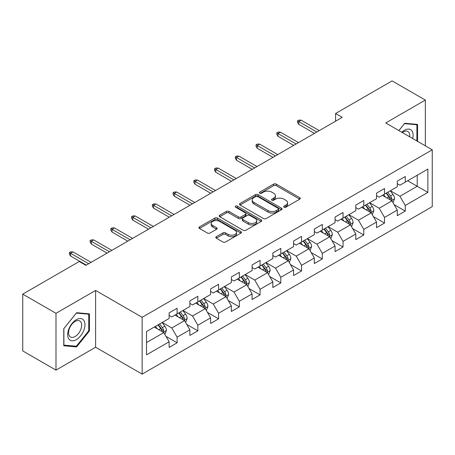 <?xml version="1.0" encoding="UTF-8"?>
<svg xmlns="http://www.w3.org/2000/svg" width="455" height="455" viewBox="0 0 455 455"><rect width="100%" height="100%" fill="white"/><g stroke="black" fill="none" stroke-linecap="round" stroke-linejoin="round"><path stroke-width="0.68" d="M284.045 207.179A1.291 0.745 0 0 0 285.871 207.179L299.737 199.176A1.848 1.064 0 0 0 300.277 198.42A1.848 1.064 0 0 0 299.737 197.669L276.248 184.104A1.848 1.064 0 0 0 273.637 184.104L259.771 192.112A1.291 0.745 0 0 0 259.39 192.641A1.291 0.745 0 0 0 259.771 193.165A1.291 0.745 0 0 0 261.597 193.165L263.388 192.129A5.904 3.412 0 0 1 271.743 192.129L273.7 193.261A5.904 3.412 0 0 1 275.429 195.673A5.904 3.412 0 0 1 273.7 198.084L271.908 199.119A1.291 0.745 0 0 0 271.527 199.648A1.291 0.745 0 0 0 271.908 200.172A1.291 0.745 0 0 0 273.734 200.172L275.525 199.136A5.904 3.412 0 0 1 283.88 199.136L285.837 200.268A5.904 3.412 0 0 1 287.566 202.68A5.904 3.412 0 0 1 285.837 205.091L284.045 206.126A1.291 0.745 0 0 0 283.664 206.655A1.291 0.745 0 0 0 284.045 207.179L284.045 206.126M216.347 236.697A1.848 1.064 0 0 0 215.801 237.453A1.848 1.064 0 0 0 216.347 238.204L222.933 242.009A1.848 1.064 0 0 0 225.543 242.009L240.945 233.119A1.848 1.064 0 0 0 241.486 232.363A1.848 1.064 0 0 0 240.945 231.612L217.456 218.047A1.848 1.064 0 0 0 214.845 218.047L199.444 226.937A1.848 1.064 0 0 0 198.903 227.693A1.848 1.064 0 0 0 199.444 228.444L207.406 233.045A1.848 1.064 0 0 0 210.017 233.045L216.603 229.24A1.848 1.064 0 0 0 217.143 228.484A1.848 1.064 0 0 0 216.603 227.733L212.656 225.452A4.937 2.849 0 0 1 211.211 223.433A4.937 2.849 0 0 1 214.26 220.8A4.937 2.849 0 0 1 219.64 221.42L235.104 230.349A4.937 2.849 0 0 1 236.549 232.363A4.937 2.849 0 0 1 233.5 234.996A4.937 2.849 0 0 1 228.12 234.382L225.543 232.892A1.848 1.064 0 0 0 222.933 232.892L216.347 236.697L216.347 238.204M95.607 290.444L55.988 313.319L22.75 294.129L22.75 350.93L55.988 370.12L95.607 347.245L142.142 374.112L142.142 317.311L95.607 290.444L95.607 347.245M425.334 145.827L425.334 100.077L385.715 122.952L432.25 149.82L142.142 317.311M425.334 100.077L392.096 80.888L335.591 113.511L335.591 121.184M22.75 294.129L79.255 261.506L85.904 265.345L342.24 117.35L335.591 113.511M263.519 218.576A1.848 1.064 0 0 0 266.13 218.576L281.531 209.687A1.848 1.064 0 0 0 282.072 208.93A1.848 1.064 0 0 0 281.531 208.18L258.042 194.615A1.848 1.064 0 0 0 255.431 194.615L240.03 203.504A1.848 1.064 0 0 0 239.489 204.261A1.848 1.064 0 0 0 240.03 205.012L263.519 218.576M236.043 207.457A1.291 0.745 0 0 1 237.356 207.639L261.215 221.414L245.837 230.293A1.848 1.064 0 0 1 243.226 230.293L219.737 216.728L219.737 215.221A1.848 1.064 0 0 0 219.196 215.977A1.848 1.064 0 0 0 219.737 216.728M219.737 215.221L226.328 211.416A1.848 1.064 0 0 1 228.939 211.416L238.465 216.921A1.848 1.064 0 0 0 241.076 216.921L245.444 214.396A1.848 1.064 0 0 0 245.984 213.64A1.848 1.064 0 0 0 245.444 212.889L235.531 207.161A1.291 0.745 0 0 1 235.15 206.633A1.291 0.745 0 0 1 235.946 205.944A1.291 0.745 0 0 1 237.356 206.109L261.238 219.896A1.848 1.064 0 0 1 261.779 220.647A1.848 1.064 0 0 1 261.238 221.403L261.238 219.896M142.142 374.112L432.25 206.621L432.25 149.82M166.007 336.387L177.109 342.797L177.109 337.189L189.871 329.824L189.871 335.426L197.851 330.819L197.851 325.217L210.614 317.846L210.614 323.454L218.593 318.847L218.593 313.239L231.356 305.874L231.356 311.476L239.336 306.869L239.336 301.267L252.098 293.896L252.098 299.504L260.072 294.897L260.072 289.295L272.835 281.924L272.835 287.526L280.815 282.919L280.815 277.317L293.577 269.952L293.577 275.554L301.557 270.947L301.557 265.345L314.32 257.974L314.32 263.576L322.299 258.975L322.299 253.367L335.062 246.001L335.062 251.604L343.036 246.997L343.036 241.395L355.799 234.024L355.799 239.626L363.778 235.025L363.778 229.417L376.541 222.051L376.541 227.654L384.521 223.047L384.521 217.444L397.283 210.073L397.283 215.681L405.263 211.075L405.263 205.472L427.865 192.419L427.865 169.084L417.224 175.226L417.224 186.277L427.865 192.419M177.109 342.797L169.135 347.398L169.135 341.796L146.533 354.849L146.533 331.513L169.135 318.46L169.135 312.858L177.109 308.251L177.109 313.853L189.871 306.488L189.871 300.88L197.851 296.279L197.851 301.881L210.614 294.51L210.614 288.908L218.593 284.301L218.593 289.909L231.356 282.538L231.356 276.936L239.336 272.329L239.336 277.931L252.098 270.56L252.098 264.958L260.072 260.351L260.072 265.959L272.835 258.588L272.835 252.986L280.815 248.379L280.815 253.981L293.577 246.616L293.577 241.008L301.557 236.407L301.557 242.009L314.32 234.638L314.32 229.036L322.299 224.429L322.299 230.031L335.062 222.666L335.062 217.058L343.036 212.457L343.036 218.059L355.799 210.688L355.799 205.086L363.778 200.479L363.778 206.081L376.541 198.716L376.541 193.113L384.521 188.506L384.521 194.109L397.283 186.738L397.283 181.136L405.263 176.529L405.263 182.136L427.865 169.084M174.982 315.082L184.554 320.61L171.791 327.981L162.219 322.453M169.135 315.389L171.791 316.925L177.109 313.853M171.791 327.981L177.109 337.189M184.554 320.61L189.871 329.824M195.724 303.11L205.296 308.638L192.533 316.003L182.961 310.481M189.871 303.417L192.533 304.952L197.851 301.881M192.533 316.003L197.851 325.217M205.296 308.638L210.614 317.846M216.466 291.132L226.038 296.66L213.276 304.031L203.704 298.503M210.614 291.439L213.276 292.974L218.593 289.909M213.276 304.031L218.593 313.239M226.038 296.66L231.356 305.874M237.203 279.16L246.781 284.688L234.012 292.053L224.44 286.531M231.356 279.467L234.012 281.002L239.336 277.931M234.012 292.053L239.336 301.267M246.781 284.688L252.098 293.896M257.945 267.187L267.517 272.71L254.755 280.081L245.182 274.553M252.098 267.494L254.755 269.03L260.072 265.959M254.755 280.081L260.072 289.295M267.517 272.71L272.835 281.924M278.688 255.209L288.26 260.738L275.497 268.109L265.925 262.58M272.835 255.517L275.497 257.052L280.815 253.981M275.497 268.109L280.815 277.317M288.26 260.738L293.577 269.952M299.43 243.237L309.002 248.766L296.239 256.131L286.667 250.603M293.577 243.544L296.239 245.08L301.557 242.009M296.239 256.131L301.557 265.345M309.002 248.766L314.32 257.974M320.166 231.259L329.744 236.788L316.976 244.159L307.404 238.63M314.32 231.567L316.976 233.102L322.299 230.031M316.976 244.159L322.299 253.367M329.744 236.788L335.062 246.001M340.909 219.287L350.481 224.815L337.718 232.181L328.146 226.658M335.062 219.594L337.718 221.13L343.036 218.059M337.718 232.181L343.036 241.395M350.481 224.815L355.799 234.024M361.651 207.309L371.223 212.838L358.46 220.209L348.888 214.68M355.799 207.617L358.46 209.152L363.778 206.081M358.46 220.209L363.778 229.417M371.223 212.838L376.541 222.051M382.393 195.337L391.965 200.865L379.203 208.231L369.631 202.708M376.541 195.644L379.203 197.18L384.521 194.109M379.203 208.231L384.521 217.444M391.965 200.865L397.283 210.073M407.652 180.754L417.224 186.277L399.939 196.259L390.367 190.73M397.283 183.672L399.939 185.202L405.263 182.136M399.939 196.259L405.263 205.472M55.988 313.319L55.988 370.12M146.533 342.564L163.817 332.588L154.239 327.06M163.817 332.588L169.135 341.796M394.161 204.665L405.263 211.075M373.418 216.637L384.521 223.047M352.676 228.615L363.778 235.025M331.934 240.587L343.036 246.997M311.197 252.565L322.299 258.975M290.455 264.537L301.557 270.947M269.713 276.509L280.815 282.919M248.97 288.487L260.072 294.897M228.234 300.459L239.336 306.869M207.491 312.437L218.593 318.847M186.749 324.409L197.851 330.819M417.559 141.334L417.559 124.414L404.728 123.271L398.876 130.551M63.768 345.783L76.599 346.926L89.425 330.967L89.425 313.859L76.599 312.716L63.768 328.675L63.768 345.783M88.759 330.586L89.425 330.967M75.24 346.147L76.599 346.926M284.557 207.361L285.837 206.627A5.904 3.412 0 0 0 287.566 204.215L287.566 202.68M275.429 195.673L275.429 197.208A5.904 3.412 0 0 1 273.7 199.62L272.42 200.354M299.714 199.188L276.248 185.64A1.848 1.064 0 0 0 273.637 185.64L260.288 193.347M281.508 209.698L258.042 196.15A1.848 1.064 0 0 0 255.431 196.15L240.058 205.029M278.267 209.459A1.291 0.745 0 0 0 278.648 208.93A1.291 0.745 0 0 0 278.267 208.407L257.649 196.497A1.291 0.745 0 0 0 255.824 196.497L253.93 197.595A5.904 3.412 0 0 0 252.201 200.001A5.904 3.412 0 0 0 253.93 202.412L268.023 210.551A5.904 3.412 0 0 0 276.378 210.551L278.267 209.459L278.267 210.995A1.291 0.745 0 0 0 278.648 210.466L278.648 208.93M252.201 200.001L252.201 201.537A5.904 3.412 0 0 0 253.93 203.948L253.93 202.412M278.267 210.995L276.378 212.087A5.904 3.412 0 0 1 268.023 212.087L253.93 203.948M219.759 216.745L226.328 212.951L226.328 211.416M245.984 213.64L245.984 215.175A1.848 1.064 0 0 1 245.444 215.932L241.076 218.451A1.848 1.064 0 0 1 238.465 218.451L228.939 212.951A1.848 1.064 0 0 0 226.328 212.951M248.35 222.626A4.937 2.849 0 0 0 253.731 223.246A4.937 2.849 0 0 0 256.779 220.612A4.937 2.849 0 0 0 255.335 218.593L249.886 215.448A1.848 1.064 0 0 0 247.275 215.448L242.902 217.973A1.848 1.064 0 0 0 242.361 218.73A1.848 1.064 0 0 0 242.902 219.481L248.35 222.626L248.35 224.161A4.937 2.849 0 0 0 253.731 224.781A4.937 2.849 0 0 0 256.779 222.148L256.779 220.612M242.361 218.73L242.361 220.26A1.848 1.064 0 0 0 242.902 221.016L242.902 219.481M248.35 224.161L242.902 221.016M236.549 232.363L236.549 233.898A4.937 2.849 0 0 1 233.5 236.532A4.937 2.849 0 0 1 228.12 235.917L225.543 234.427A1.848 1.064 0 0 0 222.933 234.427L216.37 238.215M211.211 223.433L211.211 224.969A4.937 2.849 0 0 0 212.656 226.988L212.656 225.452M216.58 229.252L212.656 226.988M240.923 233.131L217.456 219.583A1.848 1.064 0 0 0 214.845 219.583L199.466 228.461M393.018 202.685L394.599 198.698A4.982 2.878 -120 0 0 393.006 194.456L390.265 190.793M385.476 197.117L383.616 194.632M391.192 200.416L391.909 198.909A4.982 2.878 -120 0 0 390.481 195.917L387.734 192.249M386.488 192.971L389.531 197.038A2.537 1.467 60 0 1 389.992 197.806L391.909 198.909M386.141 193.17L388.883 196.839A4.982 2.878 60 0 1 390.31 199.83M316.845 132.007L298.736 121.553L298.736 124.317L297.542 122.401L297.542 120.865L298.736 121.553L301.13 120.171L319.239 130.631M298.736 124.317L314.45 133.389M297.542 120.865L298.872 120.097L301.13 120.171M416.069 124.283L416.894 124.761L416.894 140.953M398.904 130.562L404.461 123.646L416.894 124.761M412.691 138.525A12.222 7.058 120 0 0 410.575 129.641A12.222 7.058 120 0 0 401.816 132.251M409.733 136.819A9.254 5.341 120 0 0 407.879 131.512A9.254 5.341 120 0 0 402.357 132.559M76.332 339.646A12.222 7.058 120 0 0 84.971 324.677A12.222 7.058 120 0 0 76.332 319.689A12.222 7.058 120 0 0 67.687 334.658A12.222 7.058 120 0 0 76.332 339.646M75.121 336.524A9.254 5.341 120 0 0 81.166 328.368A9.254 5.341 120 0 0 79.744 320.957A9.254 5.341 120 0 0 75.121 321.412A9.254 5.341 120 0 0 69.075 329.568A9.254 5.341 120 0 0 70.491 336.984A9.254 5.341 120 0 0 75.121 336.524M63.899 328.555L76.332 313.091L88.759 314.206L88.759 330.779L76.332 346.244L63.899 345.135L63.871 328.544M87.94 313.728L88.759 314.206M372.275 214.658L373.856 210.676A4.982 2.878 -120 0 0 372.264 206.433L369.523 202.765M364.739 209.095L362.874 206.604M370.455 212.394L371.166 210.887A4.982 2.878 -120 0 0 369.739 207.889L366.997 204.227M365.746 204.949L368.789 209.01A2.537 1.467 60 0 1 369.255 209.783L371.166 210.887M365.399 205.148L368.146 208.811A4.982 2.878 60 0 1 369.568 211.808M351.533 226.636L353.114 222.649A4.982 2.878 -120 0 0 351.527 218.406L348.78 214.743M343.997 221.067L342.132 218.582M349.713 224.366L350.424 222.859A4.982 2.878 -120 0 0 348.996 219.862L346.255 216.199M345.004 216.921L348.052 220.988A2.537 1.467 60 0 1 348.513 221.756L350.424 222.859M344.657 217.12L347.404 220.783A4.982 2.878 60 0 1 348.831 223.78M296.103 143.985L277.994 133.531L277.994 136.295L276.799 134.373L276.799 132.837L277.994 133.531L280.388 132.149L298.497 142.603M277.994 136.295L293.714 145.367M276.799 132.837L278.13 132.069L280.388 132.149M275.366 155.957L257.257 145.503L257.257 148.267L256.057 146.351L256.057 144.815L257.257 145.503L259.646 144.121L277.755 154.575M257.257 148.267L272.972 157.339M256.057 144.815L257.388 144.047L259.646 144.121M330.791 238.608L332.372 234.621A4.982 2.878 -120 0 0 330.785 230.378L328.038 226.715M323.255 233.045L321.389 230.554M328.971 236.344L329.682 234.837A4.982 2.878 -120 0 0 328.26 231.84L325.513 228.177M324.267 228.893L327.31 232.96A2.537 1.467 60 0 1 327.771 233.733L329.682 234.837M323.92 229.098L326.662 232.761A4.982 2.878 60 0 1 328.089 235.758M310.054 250.58L311.635 246.599A4.982 2.878 -120 0 0 310.043 242.356L307.301 238.693M302.512 245.017L300.653 242.532M308.228 248.316L308.945 246.809A4.982 2.878 -120 0 0 307.517 243.812L304.77 240.149M303.525 240.871L306.568 244.932A2.537 1.467 60 0 1 307.028 245.706L308.945 246.809M303.178 241.07L305.919 244.733A4.982 2.878 60 0 1 307.347 247.73M289.312 262.558L290.893 258.571A4.982 2.878 -120 0 0 289.3 254.328L286.559 250.665M281.776 256.995L279.91 254.504M287.492 260.294L288.203 258.787A4.982 2.878 -120 0 0 286.775 255.79L284.034 252.127M282.782 252.843L285.825 256.91A2.537 1.467 60 0 1 286.292 257.678L288.203 258.787M282.436 253.048L285.183 256.711A4.982 2.878 60 0 1 286.604 259.708M254.624 167.935L236.515 157.481L236.515 160.24L235.32 158.323L235.32 156.787L236.515 157.481L238.909 156.099L257.018 166.553M236.515 160.24L252.229 169.317M235.32 156.787L236.645 156.019L238.909 156.099M233.881 179.907L215.772 169.453L215.772 172.218L214.578 170.295L214.578 168.765L215.772 169.453L218.167 168.071L236.276 178.525M215.772 172.218L231.487 181.289M214.578 168.765L215.909 167.997L218.167 168.071M213.139 191.885L195.03 181.426L195.03 184.19L193.836 182.273L193.836 180.737L195.03 181.426L197.424 180.049L215.533 190.503M195.03 184.19L210.75 193.267M193.836 180.737L195.167 179.97L197.424 180.049M268.569 274.53L270.151 270.549A4.982 2.878 -120 0 0 268.564 266.306L265.817 262.643M261.034 268.968L259.168 266.476M266.749 272.266L267.46 270.759A4.982 2.878 -120 0 0 266.033 267.762L263.291 264.099M262.04 264.821L265.089 268.882A2.537 1.467 60 0 1 265.549 269.656L267.46 270.759M261.693 265.02L264.44 268.683A4.982 2.878 60 0 1 265.868 271.68M192.402 203.857L174.293 193.403L174.293 196.168L173.093 194.245L173.093 192.71L174.293 193.403L176.682 192.021L194.791 202.475M174.293 196.168L190.008 205.239M173.093 192.71L174.424 191.942L176.682 192.021M247.827 286.508L249.408 282.521A4.982 2.878 -120 0 0 247.821 278.278L245.074 274.615M240.291 280.94L238.426 278.454M246.007 284.244L246.718 282.737A4.982 2.878 -120 0 0 245.296 279.74L242.549 276.077M241.304 276.794L244.346 280.86A2.537 1.467 60 0 1 244.807 281.628L246.718 282.737M240.957 276.993L243.698 280.661A4.982 2.878 60 0 1 245.126 283.653M171.66 215.829L153.551 205.376L153.551 208.14L152.357 206.223L152.357 204.687L153.551 205.376L155.946 203.994L174.055 214.453M153.551 208.14L169.266 217.211M152.357 204.687L153.682 203.92L155.946 203.994M227.09 298.48L228.672 294.499A4.982 2.878 -120 0 0 227.079 290.256L224.338 286.593M219.549 292.918L217.689 290.426M225.265 296.216L225.981 294.709A4.982 2.878 -120 0 0 224.554 291.712L221.807 288.049M220.561 288.771L223.604 292.832A2.537 1.467 60 0 1 224.065 293.606L225.981 294.709M220.214 288.97L222.956 292.633A4.982 2.878 60 0 1 224.383 295.631M150.918 227.807L132.809 217.353L132.809 220.118L131.614 218.195L131.614 216.66L132.809 217.353L135.203 215.971L153.312 226.425M132.809 220.118L148.523 229.189M131.614 216.66L132.945 215.892L135.203 215.971M206.348 310.458L207.929 306.471A4.982 2.878 -120 0 0 206.337 302.228L203.595 298.565M198.812 304.89L196.947 302.404M204.528 308.189L205.239 306.681A4.982 2.878 -120 0 0 203.812 303.684L201.07 300.021M199.819 300.744L202.862 304.81A2.537 1.467 60 0 1 203.328 305.578L205.239 306.681M199.472 300.943L202.219 304.605A4.982 2.878 60 0 1 203.641 307.603M130.175 239.779L112.066 229.326L112.066 232.09L110.872 230.173L110.872 228.637L112.066 229.326L114.461 227.944L132.57 238.397M112.066 232.09L127.787 241.161M110.872 228.637L112.203 227.87L114.461 227.944M185.606 322.43L187.187 318.443A4.982 2.878 -120 0 0 185.6 314.2L182.853 310.537M178.07 316.868L176.204 314.377M183.786 320.166L184.497 318.659A4.982 2.878 -120 0 0 183.069 315.662L180.328 311.999M179.077 312.721L182.125 316.782A2.537 1.467 60 0 1 182.586 317.556L184.497 318.659M178.73 312.921L181.477 316.583A4.982 2.878 60 0 1 182.904 319.581M109.439 251.757L91.33 241.304L91.33 244.062L90.13 242.145L90.13 240.61L91.33 241.304L93.719 239.921L111.828 250.375M91.33 244.062L107.044 253.139M90.13 240.61L91.461 239.842L93.719 239.921M164.864 334.402L166.445 330.421A4.982 2.878 -120 0 0 164.858 326.178L162.111 322.515M157.328 328.84L155.462 326.354M163.044 332.139L163.755 330.631A4.982 2.878 -120 0 0 162.333 327.634L159.586 323.971M158.34 324.694L161.383 328.755A2.537 1.467 60 0 1 161.844 329.528L163.755 330.631M157.993 324.893L160.734 328.555A4.982 2.878 60 0 1 162.162 331.553M88.697 263.729L70.588 253.276L70.588 256.04L69.393 254.123L69.393 252.588L70.588 253.276L72.982 251.894L91.091 262.347M70.588 256.04L86.302 265.111M69.393 252.588L70.718 251.82L72.982 251.894M285.837 206.627L285.837 205.091M271.908 200.172L271.908 199.119M273.7 199.62L273.7 198.084M259.771 193.165L259.771 192.112M273.637 185.64L273.637 184.104M276.248 185.64L276.248 184.104M299.737 199.176L299.737 197.669M240.03 205.012L240.03 203.504M255.431 196.15L255.431 194.615M258.042 196.15L258.042 194.615M281.531 209.687L281.531 208.18M268.023 212.087L268.023 210.551M276.378 212.087L276.378 210.551M228.939 212.951L228.939 211.416M238.465 218.451L238.465 216.921M241.076 218.451L241.076 216.921M245.444 215.932L245.444 214.396M237.356 207.639L237.356 206.109M222.933 234.427L222.933 232.892M225.543 234.427L225.543 232.892M228.12 235.917L228.12 234.382M216.603 229.24L216.603 227.733M199.444 228.444L199.444 226.937M214.845 219.583L214.845 218.047M217.456 219.583L217.456 218.047M240.945 233.119L240.945 231.612M391.471 200.581L394.565 198.795M390.481 195.917L393.006 194.456M386.938 197.959L388.883 196.839M370.734 212.553L373.822 210.767M369.739 207.889L372.264 206.433M366.195 209.937L368.146 208.811M349.992 224.531L353.08 222.745M348.996 219.862L351.527 218.406M345.453 221.909L347.404 220.783M329.249 236.503L332.343 234.717M328.26 231.84L330.785 230.378M324.716 233.887L326.662 232.761M308.507 248.481L311.601 246.695M307.517 243.812L310.043 242.356M303.974 245.859L305.919 244.733M287.77 260.453L290.859 258.668M286.775 255.79L289.3 254.328M283.232 257.831L285.183 256.711M267.028 272.426L270.116 270.645M266.033 267.762L268.564 266.306M262.489 269.809L264.44 268.683M246.286 284.403L249.38 282.618M245.296 279.74L247.821 278.278M241.747 281.781L243.698 280.661M225.543 296.376L228.637 294.595M224.554 291.712L227.079 290.256M221.011 293.759L222.956 292.633M204.807 308.353L207.895 306.568M203.812 303.684L206.337 302.228M200.268 305.732L202.219 304.605M184.065 320.326L187.153 318.54M183.069 315.662L185.6 314.2M179.526 317.709L181.477 316.583M163.322 332.304L166.416 330.518M162.333 327.634L164.858 326.178M158.784 329.682L160.734 328.555"/></g></svg>
